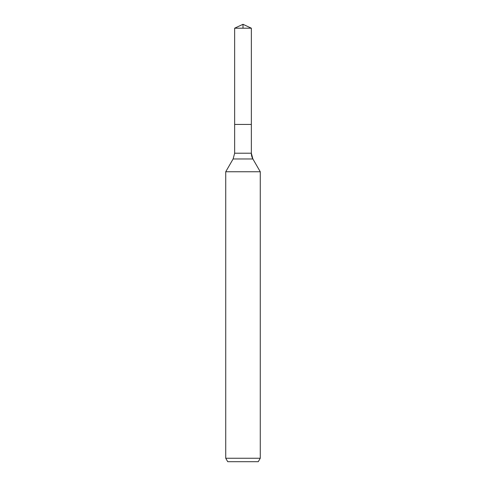 <?xml version="1.0" encoding="UTF-8"?>
<svg xmlns="http://www.w3.org/2000/svg" width="486" height="486" viewBox="0 0 486 486"><rect width="100%" height="100%" fill="white"/><g stroke="black" fill="none" stroke-linecap="round" stroke-linejoin="round"><path stroke-width="0.73" d="M225.735 458.249L260.265 458.249L258.273 461.7L227.727 461.7L225.735 458.249L225.735 171.752L233.11 158.971L234.653 153.218L234.653 124.44L251.347 124.44L251.347 28.194L243 24.3L251.347 28.194L234.653 28.194L234.653 124.44L251.347 124.44L251.347 28.194L243 24.3L243 28.194M225.735 171.752L260.265 171.752L252.89 158.971A11.512 11.512 0 0 1 251.347 153.218L251.347 28.194M260.265 458.249L260.265 171.752L260.265 458.249L258.273 461.7M233.11 158.971L252.89 158.971L260.265 171.752M234.653 153.218L251.347 153.218L251.347 124.44M252.89 158.971L251.347 153.218M243 24.3L234.653 28.194"/></g></svg>
